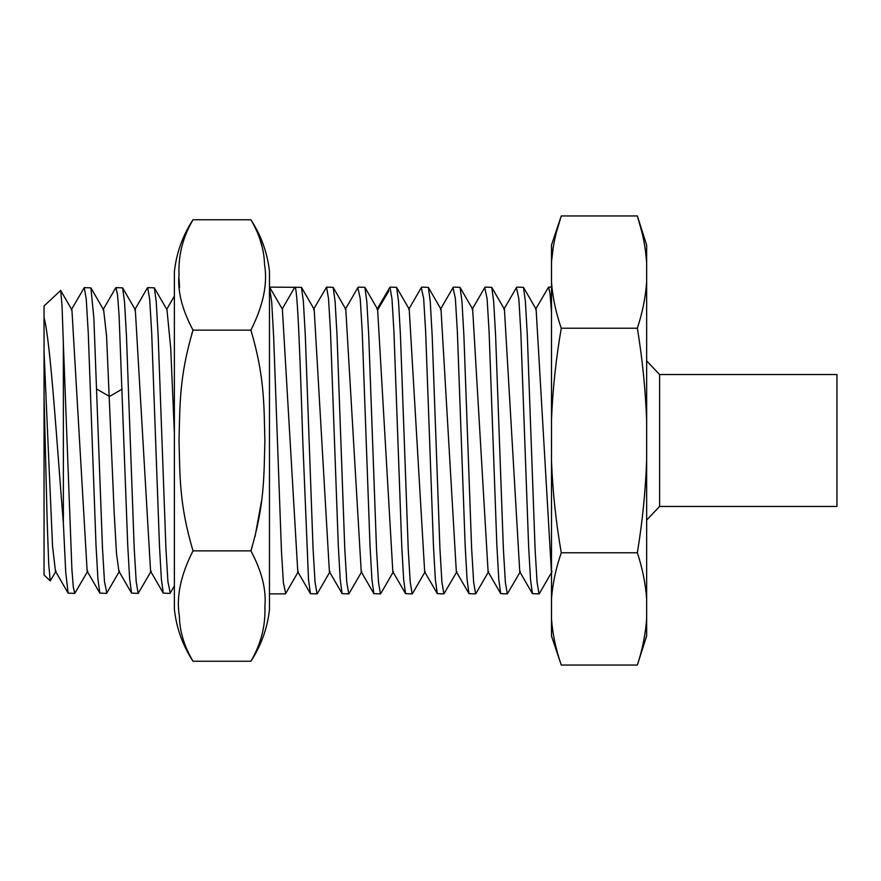 <?xml version="1.0" encoding="UTF-8"?>
<svg xmlns="http://www.w3.org/2000/svg" width="881" height="881" viewBox="0 0 881 881"><rect width="100%" height="100%" fill="white"/><g stroke="black" fill="none" stroke-linecap="round" stroke-linejoin="round"><path stroke-width="1.32" d="M836.95 506.465L836.95 374.535L659.594 374.535L659.594 506.465L836.95 506.465M646.654 618.484L646.654 618.473C645.597 633.824 642.502 649.341 637.359 665.045L646.654 635.906L646.654 281.645C645.597 296.996 642.502 312.524 637.359 328.228C642.513 359.789 645.619 390.845 646.654 421.382M641.996 232.452L637.359 215.955L646.654 245.094L646.654 281.645M551.517 619.299L551.506 619.222C552.684 634.364 555.944 649.638 561.263 665.045L637.359 665.045M646.654 459.618C645.597 490.31 642.502 521.365 637.359 552.772C642.513 568.553 645.619 584.081 646.654 599.355M561.263 665.045L551.506 636.06L551.506 461.115C552.684 491.4 555.944 521.948 561.263 552.772C555.911 568.322 552.662 583.596 551.506 598.606M637.359 552.772L561.263 552.772M556.462 232.077L561.263 215.955L551.506 244.94L551.506 461.115M553.246 247.22L551.506 261.778C552.662 246.768 555.911 231.494 561.263 215.955L637.359 215.955C642.513 231.736 645.619 247.264 646.654 262.527L645.366 249.929M637.359 328.228L561.263 328.228C555.911 359.316 552.662 389.865 551.506 419.885M551.506 282.394C552.684 297.536 555.944 312.81 561.263 328.228M282.228 308.956L294.838 287.118C297.47 285.026 300.102 357.653 302.767 440.5L308.515 579.709L310.42 593.651L317.039 593.882L315.046 582.077L313.063 548.753L305.289 335.176L303.361 301.181L301.467 287.349L269.465 287.118L271.711 301.974L273.65 336.894L281.435 550.515L283.374 582.627L285.664 593.541M357.873 287.591L360.263 298.879L362.256 332.39L369.998 545.405L371.936 579.555L373.841 593.629L380.471 593.882L378.511 582.44L376.517 549.094L368.721 335.154L366.815 301.434L364.899 287.349L358.27 287.118M313.559 309.341L326.554 287.118L328.525 298.626L330.518 332.104L338.293 545.581L340.209 579.434L342.114 593.629L348.755 593.882L346.773 582.176L344.768 548.533L337.027 335.474L335.099 301.445L333.183 287.36L326.554 287.118M376.991 309.341L389.986 287.118L391.979 298.89L393.961 332.126L401.736 545.857L403.663 579.753L405.557 593.629L412.187 593.882L410.216 582.275L408.233 549.16L400.426 334.868L398.52 301.28L396.615 287.36L389.986 287.118M453.01 287.613L455.389 298.604L457.382 332.038L465.168 545.802L467.084 579.588L469 593.651L475.619 593.882L473.637 582.143L471.632 548.555L463.891 335.529L461.963 301.423L460.047 287.36L453.418 287.118M421.305 287.591L423.673 298.67L425.655 331.785L433.463 546.033L435.368 579.632L437.273 593.629L443.903 593.882L441.91 582.088L439.938 548.797L432.164 335.287L430.236 301.313L428.342 287.382L421.702 287.118M484.737 287.591L487.127 298.846L489.12 332.445L496.862 545.416L498.789 579.522L500.705 593.629L507.335 593.882L505.375 582.429L503.381 549.039L495.596 335.364L493.69 301.588L491.774 287.382L485.134 287.118M535.56 309.352L548.566 287.107L550.03 293.549L551.506 312.37M516.442 287.624L518.843 298.901L520.825 332.159L528.611 545.989L530.538 579.896L532.432 593.651L539.051 593.882L537.08 582.308L535.097 549.193L527.29 334.802L525.373 301.225L523.468 287.349L516.85 287.118M282.383 309.22L297.789 571.791M301.467 287.349L314.176 309.341L329.384 571.615M345.781 309.187L361.243 571.813M456.909 571.659L443.903 593.882M520.341 571.659L507.335 593.882M250.909 550.911L250.887 550.867C261.778 571.218 266.447 589.752 264.884 606.469C265.677 625.719 261.007 643.978 250.887 661.246C261.139 645.542 267.339 628.373 269.465 609.74L269.465 271.26C267.339 252.627 261.139 235.458 250.887 219.754C259.576 234.489 264.124 249.334 264.509 264.3C267.846 283.561 263.298 305.509 250.887 330.133C264.619 376.275 263.937 404.599 264.884 440.5C263.937 476.72 264.553 505 250.887 550.867L252.307 546.363M255.072 536.397L261.536 500.981M193.016 661.246C184.206 646.28 179.658 631.237 179.35 616.094C176.156 596.745 180.704 575.007 193.016 550.867C179.118 503.954 180.01 476.346 179.019 440.5C179.999 404.379 179.195 376.694 193.016 330.133C182.114 309.76 177.444 291.259 179.019 274.608C178.204 255.369 182.863 237.088 193.016 219.754C182.653 235.601 176.442 252.935 174.372 271.755L174.372 609.245C176.442 628.065 182.653 645.399 193.016 661.246L250.887 661.246M193.016 550.867L250.887 550.867M250.887 330.133L193.016 330.133L191.805 333.921M261.8 245.843L259.454 237.518M179.052 278.528L179.548 287.669M193.016 219.754L250.887 219.754M74.753 593.387L73.332 587.341L71.912 569.688L63.366 343.667L63.366 523.094L65.745 572.485L68.134 593.144L74.764 593.387L87.77 571.13M106.854 592.957L104.487 581.724L102.493 548.202L93.86 318.173L90.908 287.867L84.279 287.613L86.25 299.155L88.243 332.589L96.007 545.207L97.923 579.015L99.839 593.133L106.48 593.387M170.264 592.99L167.93 581.79L165.947 548.786L158.139 335.243L156.234 301.72L154.34 287.856L147.711 287.613L149.693 299.331L151.675 332.423L159.461 545.526L161.366 579.158L163.282 593.144L150.552 571.141M169.912 593.387L163.282 593.144M151.202 571.141L138.196 593.387L136.225 581.967L134.231 548.764L126.446 335.573L124.54 301.985L122.624 287.867L115.995 287.613L117.547 294.86L119.089 315.607L127.723 545.031L129.65 579.081L131.555 593.133L138.196 593.387M63.366 343.667L62.011 305.311L60.679 290.433L44.05 306.004L44.05 317.634C50.591 341.74 57.023 445.863 63.366 523.094M71.262 309.87L84.279 287.613M44.05 396.439L47.156 520.484L48.708 564.093L50.25 580.898L44.05 574.996L44.05 351.948L52.563 546.44L55.448 571.207M60.668 290.433L71.923 309.881L87.153 571.185M90.897 287.867L103.639 309.881L106.568 336.079L114.156 512.268L116.49 553.521L118.902 571.251M44.05 351.948L44.05 317.634M50.25 580.898L56.054 571.13M135.311 309.815L150.574 571.174M166.983 309.738L170.727 348.336L174.372 432.967M364.899 287.349L377.608 309.341L392.816 571.615M409.213 309.187L424.675 571.813M440.996 309.275L456.336 571.736M472.645 309.187L488.107 571.813M504.428 309.264L519.768 571.747M536.122 309.231L551.418 571.615M377.784 309.671L388.851 290.972M96.811 389.094L109.497 396.472L122.184 389.094M659.594 374.535L646.654 360.935M659.594 506.465L646.654 520.065M548.566 287.118L551.506 287.118M342.125 593.629L329.406 571.637M357.994 287.393L345.264 309.396M373.863 593.618L361.122 571.604M297.701 571.637L310.431 593.64M269.465 593.882L285.323 593.882M99.839 593.133L87.109 571.119M115.708 287.867L102.967 309.881M55.404 571.13L68.134 593.144M170.198 593.122L174.372 585.898M154.329 287.867L167.06 309.881M122.624 287.878L135.355 309.87M106.755 593.133L119.497 571.108M147.424 287.867L134.694 309.881M174.372 296.104L166.729 309.308M118.825 571.119L131.566 593.122M349.03 593.618L361.772 571.604M333.161 287.371L345.903 309.396M317.303 593.64L330.034 571.637M269.74 287.371L282.482 309.385M285.598 593.662L298.34 571.637M428.342 287.382L441.062 309.374M412.462 593.618L425.204 571.604M396.593 287.371L409.335 309.396M380.735 593.64L393.466 571.637M453.164 287.36L440.423 309.374M469 593.651L456.281 571.659M392.838 571.648L405.557 593.629M408.696 309.385L421.426 287.382M424.554 571.604L437.295 593.618M516.596 287.36L503.855 309.374M532.443 593.651L519.713 571.659M472.128 309.396L484.858 287.393M487.986 571.604L500.727 593.618M539.315 593.64L552.057 571.615M523.468 287.349L536.188 309.352M491.763 287.382L504.494 309.374M475.894 593.618L488.636 571.604M460.025 287.371L472.767 309.396"/></g></svg>

